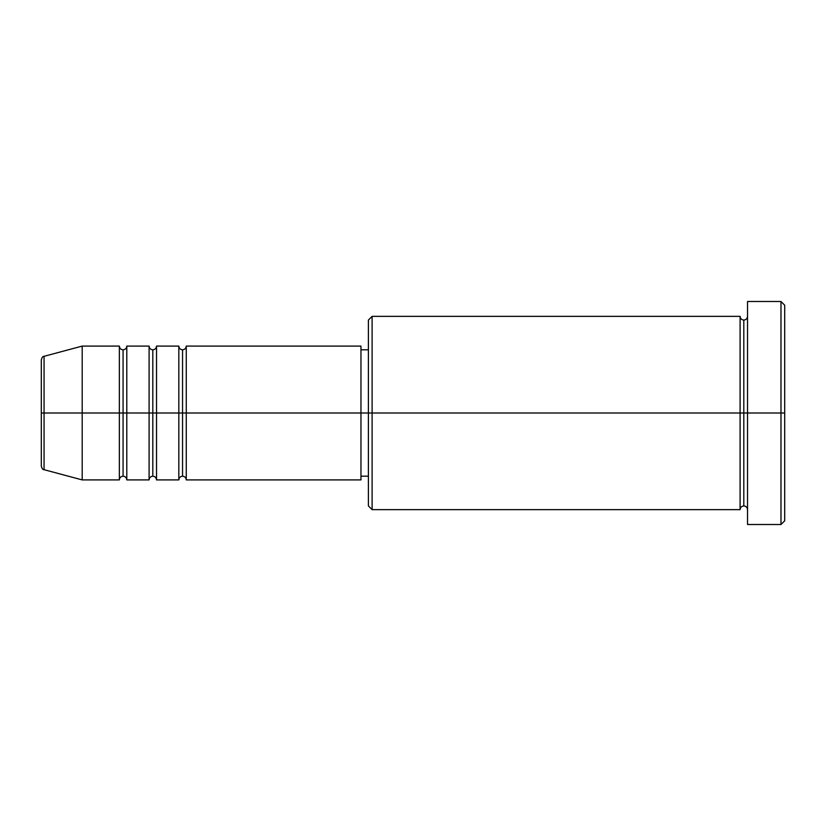 <?xml version="1.0" encoding="UTF-8"?>
<svg xmlns="http://www.w3.org/2000/svg" width="826" height="826" viewBox="0 0 826 826"><rect width="100%" height="100%" fill="white"/><g stroke="black" fill="none" stroke-linecap="round" stroke-linejoin="round"><path stroke-width="1.24" d="M41.3 413L41.3 466.101C42.002 468.652 42.921 469.849 44.057 469.684L44.057 413L44.057 469.684L44.057 413L41.3 413L41.3 359.899L41.3 413L82.187 413L44.057 413L44.057 356.316C42.921 356.151 42.002 357.348 41.3 359.899L41.3 413M747.53 509.642C747.303 507.391 746.064 506.152 743.813 505.925C741.562 506.152 740.323 507.391 740.096 509.642L740.096 316.358L740.096 413L743.813 413L743.813 320.075L743.813 413L743.813 320.075L743.813 413L747.53 413L747.53 524.51L747.53 301.49L747.53 413L780.983 413L780.983 524.51L780.983 413L784.7 413L784.7 305.207L784.7 520.793L784.7 413L372.113 413L372.113 509.642L372.113 413L360.962 413L360.962 479.906L360.962 413L186.263 413L186.263 346.094L186.263 413L182.546 413L182.546 349.811L182.546 413L178.829 413L178.829 346.094L178.829 413L156.527 413L156.527 346.094L156.527 413L152.81 413L152.81 349.811L152.81 413L149.093 413L149.093 346.094L149.093 413L126.791 413L126.791 346.094L126.791 413L123.074 413L123.074 349.811L123.074 413L119.357 413L119.357 346.094L119.357 413L82.187 413L82.187 479.906L82.187 413L119.357 413L119.357 346.094L82.187 346.094L82.187 413L82.187 346.094L44.057 356.316M186.263 479.906C186.036 477.655 184.797 476.416 182.546 476.189C180.295 476.416 179.056 477.655 178.829 479.906L178.829 413L182.546 413L182.546 349.811L182.546 476.189L182.546 413L182.546 476.189L182.546 413L186.263 413L186.263 479.906L360.962 479.906M156.527 479.906C156.3 477.655 155.061 476.416 152.81 476.189C150.559 476.416 149.32 477.655 149.093 479.906L149.093 413L152.81 413L152.81 349.811L152.81 476.189L152.81 413L152.81 476.189L152.81 413L156.527 413L156.527 479.906L178.829 479.906M126.791 479.906C126.564 477.655 125.325 476.416 123.074 476.189C120.823 476.416 119.584 477.655 119.357 479.906L119.357 413L123.074 413L123.074 349.811L123.074 476.189L123.074 413L123.074 476.189L123.074 413L126.791 413L126.791 479.906L149.093 479.906M119.357 346.094C119.584 348.345 120.823 349.584 123.074 349.811C125.325 349.584 126.564 348.345 126.791 346.094L126.791 413L149.093 413L149.093 346.094C149.32 348.345 150.559 349.584 152.81 349.811C155.061 349.584 156.3 348.345 156.527 346.094L156.527 413L178.829 413L178.829 346.094C179.056 348.345 180.295 349.584 182.546 349.811C184.797 349.584 186.036 348.345 186.263 346.094L186.263 413L360.962 413L360.962 346.094L360.962 413L368.396 413L368.396 505.925L368.396 320.075L368.396 413L740.096 413L740.096 316.358L372.113 316.358L372.113 413L372.113 316.358L368.396 320.075M780.983 413L780.983 301.49L780.983 413M740.096 413L740.096 509.642L740.096 413M743.813 413L743.813 505.925L743.813 413M119.357 413L119.357 479.906L119.357 413M126.791 413L126.791 479.906L126.791 413M149.093 413L149.093 479.906L149.093 413M156.527 413L156.527 479.906L156.527 413M178.829 413L178.829 479.906L178.829 413M186.263 413L186.263 479.906L186.263 413M740.096 509.642L372.113 509.642L368.396 505.925M747.53 524.51L780.983 524.51L784.7 520.793M740.096 316.358C740.323 318.609 741.562 319.848 743.813 320.075C746.064 319.848 747.303 318.609 747.53 316.358M368.396 476.189L360.962 476.189M119.357 479.906L82.187 479.906L44.057 469.684M149.093 346.094L126.791 346.094M784.7 305.207L780.983 301.49L747.53 301.49M368.396 349.811L360.962 349.811M360.962 346.094L186.263 346.094M178.829 346.094L156.527 346.094"/></g></svg>
